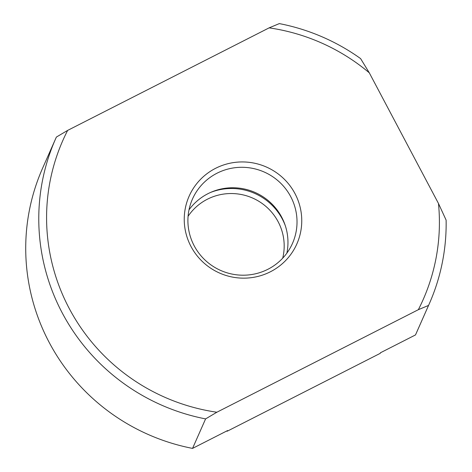 <?xml version="1.0" encoding="UTF-8"?>
<svg xmlns="http://www.w3.org/2000/svg" width="472" height="472" viewBox="0 0 472 472"><rect width="100%" height="100%" fill="white"/><g stroke="black" fill="none" stroke-linecap="round" stroke-linejoin="round"><path stroke-width="0.71" d="M267.895 269.288A54.705 53.808 23.9 0 0 292.493 243.381A54.705 53.808 23.9 0 0 264.231 172.038A54.705 53.808 23.9 0 0 192.434 199.119A54.705 53.808 23.9 0 0 205.35 260.343A54.705 53.808 23.9 0 0 267.895 269.288M189.001 209.839A54.705 53.808 -156.1 0 1 207.969 193.679A54.705 53.808 -156.1 0 1 266.137 198.948A54.705 53.808 -156.1 0 1 286.87 253.134M227.333 431.16L227.598 430.558L192.547 448.4L205.597 418.9A204.24 200.883 -156.1 0 1 55.684 138.626A204.24 200.883 -156.1 0 1 56.38 137.069L67.649 130.402A196.942 193.709 23.9 0 0 216.866 412.227L418.345 309.691A196.942 193.709 23.9 0 0 438.476 203.479L446.123 220.129A204.24 200.883 -156.1 0 1 429.243 303.874A204.24 200.883 -156.1 0 1 428.546 305.431L415.496 334.931L380.444 352.773L380.178 353.375L227.333 431.16A182.357 179.36 -156.1 0 1 226.46 431.142M429.243 303.874L416.192 333.374A204.24 200.883 -156.1 0 1 415.496 334.931M380.662 352.661A182.357 179.36 -156.1 0 1 380.178 353.375M270.391 271.783A58.917 57.95 -156.1 0 1 184.281 217.09A58.917 57.95 -156.1 0 1 274.32 171.265A58.917 57.95 -156.1 0 1 270.391 271.783M438.476 203.479L369.305 72.835A196.942 193.709 23.9 0 0 269.123 27.86L279.324 23.6A204.24 200.883 -156.1 0 1 360.596 58.593L369.305 72.835M67.649 130.402L269.123 27.86M192.547 448.4A204.24 200.883 -156.1 0 1 42.633 168.126L55.684 138.626M428.546 305.431L418.345 309.691M216.866 412.227L205.597 418.9M188.074 216.3A52.516 51.654 -156.1 0 1 252.703 198.093A52.516 51.654 -156.1 0 1 282.71 258.16M285.241 225.504A56.894 55.961 23.9 0 0 210.542 192.458"/></g></svg>
